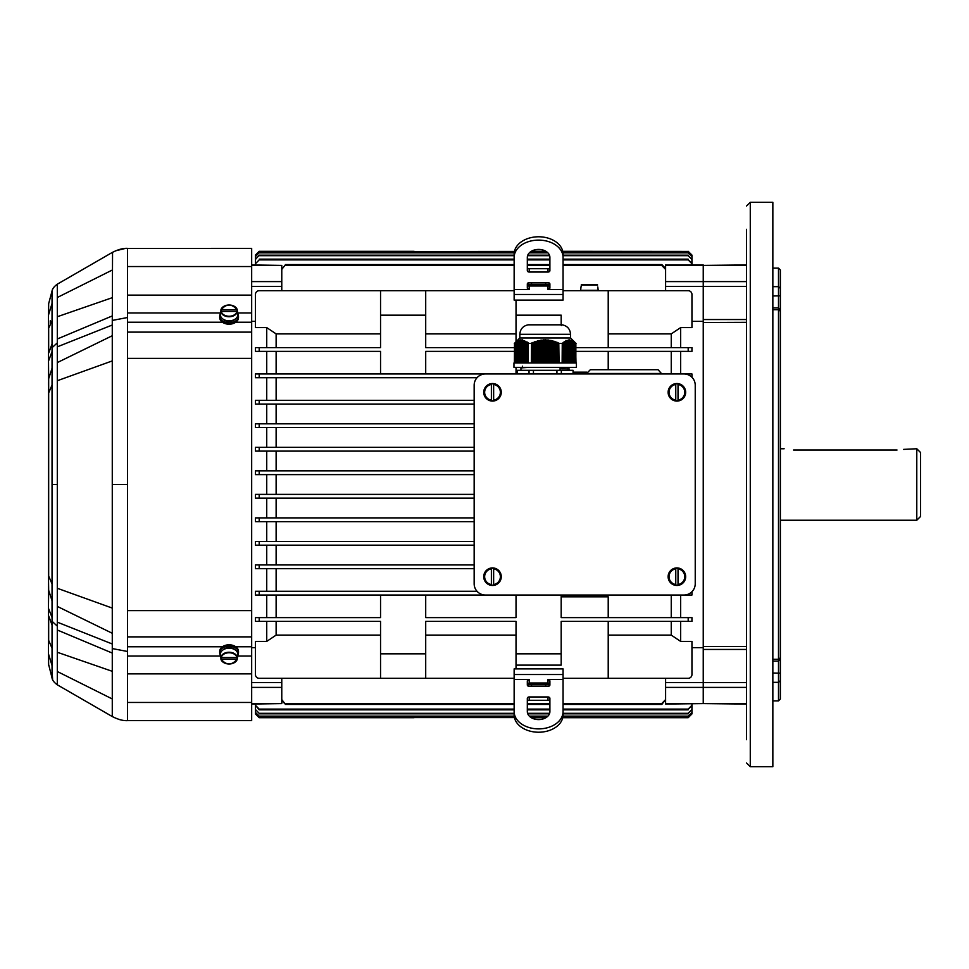 <?xml version="1.0" encoding="UTF-8"?>
<svg xmlns="http://www.w3.org/2000/svg" width="969" height="969" viewBox="0 0 969 969"><rect width="100%" height="100%" fill="white"/><g stroke="black" fill="none" stroke-linecap="round" stroke-linejoin="round"><path stroke-width="1.45" d="M514.139 678.3L259.195 678.3A3.767 3.767 0 0 1 255.441 674.533L255.441 641.405L266.729 641.405L266.729 621.383M608.217 635.107L671.251 635.107L680.662 641.405L691.951 641.405L691.951 674.533A3.767 3.767 0 0 1 688.184 678.3L563.062 678.3M514.139 290.7L259.195 290.7A3.767 3.767 0 0 0 255.441 294.467L255.441 327.595L266.729 327.595L276.129 333.893L380.551 333.893M608.217 347.617L608.217 290.7L563.062 290.7M671.251 347.617L671.251 333.893L680.662 327.595L691.951 327.595L691.951 294.467A3.767 3.767 0 0 0 688.184 290.7L608.217 290.7M516.029 635.107L425.706 635.107M671.251 635.107L671.251 621.383M516.029 333.893L425.706 333.893M671.251 333.893L608.217 333.893M573.079 372.181L586.814 372.181M671.251 373.961L671.251 351.384M514.394 351.384L425.706 351.384L425.706 373.961L516.029 373.961L516.029 367.372M608.217 617.616L608.217 596.819L561.184 596.819M671.251 617.616L671.251 595.039M425.706 595.039L516.029 595.039L516.029 617.616L425.706 617.616L425.706 595.039L258.626 595.039M251.674 687.396L281.773 687.396L281.773 700.551L285.54 704.427L281.773 699.57L281.773 703.591L251.674 703.591M746.505 322.326L703.24 322.483L703.24 703.591L703.24 687.396L665.606 687.396L665.606 699.57L661.839 703.47L563.062 703.47M549.895 703.47L527.318 703.47M514.139 703.47L285.54 703.47M689.165 595.039L680.662 595.039L680.662 617.616M259.195 595.039L259.195 591.272L255.441 591.272L255.441 595.039L485.445 595.039A11.289 11.289 0 0 1 474.156 583.75L474.156 385.25A11.289 11.289 0 0 1 485.445 373.961L259.195 373.961L259.195 377.728L477.039 377.728M485.445 595.039L691.951 595.039L691.951 591.72M425.706 373.961L276.129 373.961L276.129 351.384M680.662 351.384L680.662 373.961L689.165 373.961M683.944 595.039A11.289 11.289 0 0 0 695.233 583.75L695.233 385.25A11.289 11.289 0 0 0 683.944 373.961L691.951 373.961L691.951 377.28M255.441 377.728L259.195 377.728L255.441 377.728L255.441 373.961L259.195 373.961M258.626 373.961L276.129 373.961M575.986 347.617L691.951 347.617L691.951 351.384L688.184 351.384L688.184 347.617M425.706 290.7L425.706 347.617L514.394 347.617M575.986 351.384L688.184 351.384M688.184 621.383L691.951 621.383L691.951 617.616L688.184 617.616L688.184 621.383L561.184 621.383L561.184 653.833L516.029 653.833L516.029 621.383L425.706 621.383L425.706 653.833L380.551 653.833L380.551 621.383L259.195 621.383L259.195 617.616L380.551 617.616L380.551 595.039M561.184 595.039L561.184 617.616L688.184 617.616M414.102 251.31L259.195 251.31L255.441 255.077L259.195 251.31L255.441 255.077L255.441 264.949L255.441 256.337L259.195 252.558L255.441 256.652M408.773 252.558L408.773 251.552L395.933 251.419L259.195 251.419M408.773 251.552L514.43 251.419M530.939 251.54L546.08 251.419M691.951 256.652L688.184 252.873L691.951 256.337L691.951 264.949L691.951 255.186L688.184 251.419L562.771 251.419M688.184 251.419L562.747 251.31M545.91 251.31L531.412 251.25M538.607 251.359L534.84 251.359L538.607 251.359M406.895 251.359L403.128 251.359L406.895 251.359M395.933 716.442L395.933 717.581L259.195 717.581L255.441 713.814L259.195 717.581M414.102 717.69L259.195 717.69L255.441 713.923L255.441 704.051L255.441 713.814M545.91 717.69L531.412 717.75M691.951 713.814L688.184 717.69L691.951 713.923L691.951 704.051L691.951 713.814L688.184 717.69L562.747 717.69M688.184 717.581L562.771 717.581M546.08 717.581L545.801 716.442M530.939 717.46L545.801 717.581M514.43 717.581L414.102 717.581L414.102 716.442M395.933 717.581L414.102 717.581M538.607 717.641L534.84 717.641L538.607 717.641M406.895 717.641L403.128 717.641L406.895 717.641M691.951 263.738L688.184 259.898L691.951 262.987L691.951 264.949L691.951 255.077L688.184 251.31L691.951 255.186M545.801 252.558L545.801 251.419M414.102 252.558L414.102 251.419M380.551 635.107L276.129 635.107L276.129 621.383M276.129 541.417L276.129 521.661M276.129 470.861L276.129 451.106M276.129 347.617L276.129 333.893M276.129 564.939L276.129 545.184M276.129 423.816L276.129 404.061M276.129 591.272L276.129 568.694M276.129 400.306L276.129 377.728M276.129 447.339L276.129 427.583M276.129 517.894L276.129 498.139M276.129 617.616L276.129 595.039M680.662 641.405L680.662 621.383M691.951 647.643L703.24 647.643L703.24 321.357L691.951 321.357M680.662 347.617L680.662 327.595M276.129 494.384L276.129 474.616M665.606 703.591L703.24 703.591L665.606 704.051L665.606 699.57L661.839 704.427L563.062 704.427M665.606 265.409L703.24 265.409L703.24 281.604L703.24 264.949L665.606 264.949L665.606 269.43L661.839 265.53L563.062 265.53M703.24 322.483L703.24 281.604L665.606 281.604L665.606 290.7M665.606 286.4L703.24 286.4L703.24 321.357M665.606 687.396L665.606 682.6L703.24 682.6L703.24 647.643M665.606 682.6L665.606 678.3M661.839 265.53L661.839 264.573L665.606 268.449L665.606 281.604M549.895 704.427L527.318 704.427M514.139 704.427L285.54 704.427M688.184 252.558L562.965 252.558M547.582 252.558L529.619 252.558M514.236 252.558L259.195 252.558M688.184 252.873L563.001 252.873M547.897 252.873L529.304 252.873M514.2 252.873L259.195 252.873M688.184 259.898L563.062 259.898M549.895 259.898L527.318 259.898M514.139 259.898L259.195 259.898L255.441 263.738L259.195 259.898M255.441 255.186L255.441 263.738M688.184 259.159L563.062 259.159M549.895 259.159L527.318 259.159M514.139 259.159L259.195 259.159M395.933 251.419L395.933 252.558M691.951 264.949L691.951 259.486L688.184 255.683L563.062 255.683M688.184 255.683L691.951 259.486M688.184 255.162L563.062 255.162M549.447 255.162L527.766 255.162M514.139 255.162L259.195 255.162L255.441 259.486L259.195 255.162M549.629 255.683L527.572 255.683M514.139 255.683L259.195 255.683M255.441 264.949L255.441 259.486M691.951 705.262L688.184 709.102L691.951 706.013L691.951 704.051L691.951 709.514L688.184 713.317L563.062 713.317M688.184 713.317L691.951 709.514M549.629 713.317L527.572 713.317M514.139 713.317L259.195 713.317L255.441 709.514L259.195 713.317M688.184 713.838L563.062 713.838M549.447 713.838L527.766 713.838M514.139 713.838L259.195 713.838M514.139 709.102L259.195 709.102L255.441 705.262L255.441 704.051L255.441 709.514M688.184 709.102L563.062 709.102M549.895 709.102L527.318 709.102M688.184 709.841L563.062 709.841M549.895 709.841L527.318 709.841M514.139 709.841L259.195 709.841L259.195 709.102M255.441 705.262L259.195 709.841M691.951 704.051L691.951 712.348L688.184 716.127L563.001 716.127M688.184 716.127L691.951 712.348M547.897 716.127L529.304 716.127M514.2 716.127L259.195 716.127L255.441 712.348L259.195 716.127M688.184 716.442L562.965 716.442M547.582 716.442L529.619 716.442M514.236 716.442L259.195 716.442M255.441 704.051L255.441 712.348M276.129 635.107L266.729 641.405M661.839 264.573L563.062 264.573M549.895 264.573L527.318 264.573M514.139 264.573L285.54 264.573L281.773 269.43L285.54 264.573M549.895 265.53L527.318 265.53M514.139 265.53L285.54 265.53M251.674 281.604L281.773 281.604L281.773 265.409L251.674 265.409M255.441 404.061L259.195 404.061L255.441 404.061L255.441 400.306L474.156 400.306M259.195 400.306L259.195 404.061L474.156 404.061M255.441 400.306L266.729 400.306L266.729 377.728M266.729 591.272L266.729 568.694L255.441 568.694L259.195 568.694L259.195 564.939L474.156 564.939M259.195 568.694L474.156 568.694M255.441 564.939L259.195 564.939L255.441 564.939L255.441 568.694M255.441 451.106L255.441 447.339L259.195 447.339L259.195 451.106L255.441 451.106L474.156 451.106M258.711 447.339L266.729 447.339L266.729 427.583M259.195 447.339L474.156 447.339M259.195 498.139L259.195 494.384L255.441 494.384L255.441 498.139L474.156 498.139M474.156 494.384L255.441 494.384M255.441 427.583L255.441 423.816L259.195 423.816L259.195 427.583L255.441 427.583L474.156 427.583M258.88 423.816L266.729 423.816L266.729 404.061M259.195 423.816L474.156 423.816M259.195 545.184L259.195 541.417L255.441 541.417L255.441 545.184L474.156 545.184M266.729 564.939L266.729 545.184L258.88 545.184M474.156 541.417L255.441 541.417M255.441 474.616L255.441 470.861L259.195 470.861L259.195 474.616L255.441 474.616L474.156 474.616M259.195 470.861L474.156 470.861M259.195 521.661L259.195 517.894L255.441 517.894L255.441 521.661L474.156 521.661M266.729 541.417L266.729 521.661L258.711 521.661M474.156 517.894L255.441 517.894M255.441 591.272L477.039 591.272M425.706 315.167L380.551 315.167L380.551 347.617L259.195 347.617L259.195 351.384L380.551 351.384L380.551 373.961M516.029 300.111L516.029 315.167L561.184 315.167L561.184 324.809M516.029 315.167L516.029 341.778M259.195 351.384L255.441 351.384L255.441 347.617L259.195 347.617M259.195 617.616L255.441 617.616L255.441 621.383L259.195 621.383M425.706 678.3L425.706 653.833M380.551 678.3L380.551 653.833M516.029 653.833L516.029 665.122L561.184 665.122L561.184 653.833M608.217 621.383L608.217 678.3M516.029 668.889L516.029 665.122M608.217 369.722L608.217 351.384M380.551 290.7L380.551 315.167M281.773 687.396L281.773 678.3M281.773 281.604L281.773 290.7M251.674 647.643L255.441 647.643M255.441 321.357L251.674 321.357M251.674 264.949L281.773 265.409M251.674 704.051L281.773 703.591M266.729 494.384L266.729 474.616M266.729 470.861L266.729 451.106M266.729 517.894L266.729 498.139M266.729 347.617L266.729 327.595M266.729 373.961L266.729 351.384M266.729 617.616L266.729 595.039M916.783 448.756L916.783 520.244L920.55 516.489L920.55 452.511L916.783 448.756L903.605 449.386M793.55 450.016C781.414 448.635 781.414 448.635 793.55 450.016C781.414 448.635 781.414 448.635 793.55 450.016L897.028 450.016C909.164 448.635 909.164 448.635 897.028 450.016M784.139 448.756L780.372 448.756M513.958 362.963L576.422 362.963L576.422 367.372L513.958 367.372L513.958 362.963M519.832 334.293C520.244 329.036 523.03 325.887 528.19 324.821L562.19 324.821C567.349 325.887 570.135 329.036 570.547 334.293L519.832 334.293L519.832 337.975L514.345 343.474M570.547 334.293L570.547 337.975L519.832 337.975M562.262 362.963L562.262 343.353L562.129 362.963M520.353 339.937L520.038 362.963M536.002 362.963L536.002 341.669L535.263 341.912L535.263 362.963M526.276 362.963L525.913 341.669L525.913 362.963M524.81 362.963L524.447 340.882L524.447 362.963M565.193 362.963L565.193 341.245L564.83 362.963M540.411 362.963L540.411 340.591L539.672 340.725L539.672 362.963M515.992 362.963L515.617 342.445L516.671 341.572L516.356 362.963M515.617 362.963L515.944 342.105L514.89 343.038L515.254 362.963M526.651 362.963L526.651 342.166L527.015 362.963M569.602 362.963L569.288 339.84L569.978 340.24L569.978 362.963M569.239 362.963L568.924 339.816L568.5 362.963M558.047 362.963L558.047 343.038L557.32 342.396L557.32 362.963M527.378 362.963L527.378 342.735L527.754 362.963M525.174 362.963L525.174 341.245L525.549 362.963M571.807 362.963L571.444 340.591L571.444 362.963M547.764 362.963L547.764 340.301L547.025 339.877L547.025 362.963M523.345 362.963L522.969 340.385L522.969 362.963M574.023 362.963L573.696 341.572L574.387 342.166L574.387 362.963M573.648 362.963L573.648 341.669L572.97 341.1L572.909 362.963M572.182 362.963L572.182 340.882L572.546 362.963M541.15 362.963L541.15 340.482L541.877 340.01L541.877 362.963M520.401 362.963L520.401 340.24L521.092 339.84L520.765 362.963M565.569 362.963L565.981 340.373L566.296 362.963M563.728 362.963L563.728 342.166L563.364 362.963M518.512 340.519L518.56 362.963L518.512 340.519L517.834 341.052L518.197 362.963M531.593 362.963L531.593 343.353L531.339 362.963M516.731 362.963L516.356 341.912M562.626 362.963L562.989 342.735L562.989 362.963M573.285 362.963L573.285 341.451M544.82 362.963L544.82 340.18L544.081 340.204L544.081 362.963M536.741 362.963L536.741 341.451L537.468 340.894L537.468 362.963M518.936 362.963L518.936 340.591L519.614 340.119L519.299 362.963M568.876 362.963L568.876 340.18M532.32 362.963L532.32 343.038L533.059 342.396L533.059 362.963M545.559 362.963L545.559 339.816L546.286 340.204L546.286 362.963M522.606 362.963L522.243 340.24L522.243 362.963M568.137 362.963L568.137 340.24L567.773 362.963M538.207 362.963L538.207 341.052L538.946 340.519L538.946 362.963M550.695 362.963L550.695 340.725L549.968 340.228L549.968 362.963M564.091 362.963L564.467 341.669L564.467 362.963M555.116 362.963L555.116 341.912L554.377 341.33L554.377 362.963M551.434 362.963L551.434 340.519L552.173 341.052L552.173 362.963M519.663 362.963L519.99 340.01L519.99 362.963M571.444 340.591L570.765 340.119L571.129 362.963L570.705 340.385L570.705 362.963M566.671 362.963L566.296 340.725M533.798 362.963L533.798 342.445L534.537 341.827L534.537 362.963M514.515 362.963L514.515 343.353L514.394 362.963M575.489 362.963L575.126 342.735L575.126 362.963M552.899 362.963L552.899 340.894L553.638 341.451L553.638 362.963M521.14 362.963L520.765 340.204M517.095 362.963L517.458 341.245L517.458 362.963M574.75 362.963L574.387 342.166M570.341 362.963L569.978 340.24M548.49 362.963L548.49 340.01L549.229 340.482L549.229 362.963M514.89 362.963L515.205 342.699L514.515 343.353M555.843 362.963L555.843 341.827L556.581 342.445L556.581 362.963M521.504 362.963L521.504 340.18L521.867 362.963M567.035 362.963L567.398 340.385L567.398 362.963M542.616 362.963L542.616 340.301L543.355 339.877L543.355 362.963M517.834 362.963L518.149 340.7L517.458 341.245M523.345 340.482L523.66 362.963L524.072 340.725L524.072 362.963M517.046 362.963L516.731 341.669M521.455 362.963L521.14 340.18M522.194 362.963L522.557 339.877L521.867 340.204M522.921 362.963L522.606 340.301M524.399 362.963L524.072 340.725M525.125 362.963L524.81 341.052M525.864 362.963L525.549 341.451M526.603 362.963L526.276 341.912M527.33 362.963L527.015 342.445M527.33 342.105L527.378 342.735M528.069 362.963L527.754 343.038M528.069 342.699L528.25 343.474L531.339 343.474M531.593 343.026L532.32 343.038M533.059 342.396L533.798 342.445M534.537 341.827L535.263 341.912M536.002 341.33L536.741 341.451M537.468 340.894L538.207 341.052M538.946 340.519L539.672 340.725M540.411 340.228L541.15 340.482M541.877 340.01L542.616 340.301M543.355 339.877L544.081 340.204M544.82 339.816L545.559 339.816M547.025 339.877L546.286 340.204M548.49 340.01L547.764 340.301M549.968 340.228L549.229 340.482M551.434 340.519L550.695 340.725M552.899 340.894L552.173 341.052M554.377 341.33L553.638 341.451M555.843 341.827L555.116 341.912M557.32 342.396L556.581 342.445M558.786 343.026L558.047 343.038M559.04 362.963L558.786 343.353L558.786 362.963M559.04 343.474L562.129 343.474M562.311 362.963L562.262 343.353M563.037 362.963L562.989 342.735M563.776 362.963L563.728 342.166M564.515 362.963L564.467 341.669M565.242 362.963L565.193 341.245M566.72 362.963L566.671 340.591M567.446 362.963L567.398 340.385M568.185 362.963L568.5 340.204M570.39 362.963L570.705 340.385M571.867 362.963L571.807 340.725M572.594 362.963L572.546 341.052M574.799 362.963L574.75 342.445M575.538 362.963L575.489 343.038M575.538 343.026L575.986 362.963M569.663 362.963L569.288 339.84M519.614 340.119L519.251 362.963M575.852 362.963L575.852 343.353M528.117 362.963L528.117 343.353M528.25 362.963L528.25 343.474M515.569 362.963L515.569 342.396M517.773 362.963L517.773 340.894M514.842 362.963L514.842 343.026M568.924 362.963L568.924 339.816M573.333 362.963L573.333 341.33M520.716 362.963L520.716 339.877M574.072 362.963L574.072 341.827M516.307 362.963L516.307 341.827M675.768 585.094L675.768 568.294A8.467 8.467 0 0 1 678.021 568.294L678.021 585.094A8.467 8.467 0 0 1 675.768 585.094L675.768 584.537A7.934 7.934 0 0 1 675.768 568.851L675.768 568.294M685.664 576.688A8.769 8.769 0 0 1 675.696 585.385A8.769 8.769 0 0 1 668.162 575.901A8.769 8.769 0 0 1 677.295 567.931A8.769 8.769 0 0 1 685.664 576.688M678.021 568.294L678.021 568.851A7.934 7.934 0 0 1 678.021 584.537L678.021 585.094M683.944 373.961L485.445 373.961M493.633 400.706L493.633 383.906A8.467 8.467 0 0 0 491.38 383.906L491.38 400.706A8.467 8.467 0 0 0 493.633 400.706L493.633 400.149A7.934 7.934 0 0 0 493.633 384.463L493.633 383.906M483.737 392.312A8.769 8.769 0 0 0 493.693 400.996A8.769 8.769 0 0 0 501.239 391.512A8.769 8.769 0 0 0 492.107 383.542A8.769 8.769 0 0 0 483.737 392.312M491.38 383.906L491.38 384.463A7.934 7.934 0 0 0 491.38 400.149L491.38 400.706M675.768 400.706L675.768 383.906A8.467 8.467 0 0 1 678.021 383.906L678.021 400.706A8.467 8.467 0 0 1 675.768 400.706L675.768 400.149A7.934 7.934 0 0 1 675.768 384.463L675.768 383.906M685.664 392.312A8.769 8.769 0 0 1 675.696 400.996A8.769 8.769 0 0 1 668.162 391.512A8.769 8.769 0 0 1 677.295 383.542A8.769 8.769 0 0 1 685.664 392.312M678.021 383.906L678.021 384.463A7.934 7.934 0 0 1 678.021 400.149L678.021 400.706M493.633 585.094L493.633 568.294A8.467 8.467 0 0 0 491.38 568.294L491.38 585.094A8.467 8.467 0 0 0 493.633 585.094L493.633 584.537A7.934 7.934 0 0 0 493.633 568.851L493.633 568.294M483.737 576.688A8.769 8.769 0 0 0 493.693 585.385A8.769 8.769 0 0 0 501.239 575.901A8.769 8.769 0 0 0 492.107 567.931A8.769 8.769 0 0 0 483.737 576.688M491.38 568.294L491.38 568.851A7.934 7.934 0 0 0 491.38 584.537L491.38 585.094M528.917 367.384L520.947 367.881L520.934 370.315M569.433 369.722L560.082 370.243L560.082 368.511L569.433 367.978M529.038 373.961L529.038 370.315L517.289 370.315L517.289 373.961M529.038 370.315L533.447 370.315L533.447 373.961M556.933 373.961L556.933 370.315L533.447 370.315M556.933 370.315L561.342 370.315L561.342 373.961M573.079 373.961L573.079 370.315L561.342 370.315M522.4 366.173L522.4 367.845M514.139 714.928A24.455 17.297 0 0 0 538.607 732.225A24.455 17.297 0 0 0 563.062 714.928L563.062 711.609A24.455 17.297 180 0 1 538.607 728.894A24.455 17.297 180 0 1 514.139 711.609L514.139 714.928M548.006 696.965L529.195 696.965A1.877 1.332 0 0 0 527.318 698.298L527.318 711.609A11.289 7.982 0 0 0 538.607 719.592A11.289 7.982 0 0 0 549.895 711.609L549.895 698.298A1.877 1.332 0 0 0 548.006 696.965L548.006 700.296A1.877 1.332 180 0 1 549.895 701.629M548.006 700.296L529.195 700.296L529.195 696.965M527.318 701.629A1.877 1.332 180 0 1 529.195 700.296M563.062 674.533L514.139 674.533L514.139 668.889L563.062 668.889L563.062 711.609M563.062 679.463L548.006 679.463L548.006 683L549.895 684.017M527.318 684.017L529.195 683L529.195 679.463L527.318 680.807L527.318 684.998A1.877 1.332 0 0 0 529.195 686.331L548.006 686.331A1.877 1.332 0 0 0 549.895 684.998L549.895 680.807L548.006 679.463M529.195 679.463L514.139 679.463L514.139 711.609M548.006 683L529.195 683M514.139 674.533L514.139 679.463M527.318 684.502L549.895 684.502M549.895 684.792L531.545 684.792L531.545 686.331M531.545 684.792L527.318 684.792M545.668 684.792L545.668 686.331M527.318 284.498L549.895 284.498M549.895 286L527.318 286M549.895 284.208L527.318 284.208M531.545 284.208L531.545 282.669M545.668 284.208L545.668 282.669M514.139 254.072A24.455 17.297 0 0 1 538.607 236.775A24.455 17.297 0 0 1 563.062 254.072L563.062 257.391A24.455 17.297 180 0 0 538.607 240.106A24.455 17.297 180 0 0 514.139 257.391L514.139 254.072M527.318 267.371A1.877 1.332 180 0 0 529.195 268.704L529.195 272.035A1.877 1.332 0 0 1 527.318 270.702L527.318 257.391A11.289 7.982 0 0 1 538.607 249.408A11.289 7.982 0 0 1 549.895 257.391L549.895 270.702A1.877 1.332 0 0 1 548.006 272.035L529.195 272.035M548.006 272.035L548.006 268.704L529.195 268.704M548.006 268.704A1.877 1.332 180 0 0 549.895 267.371M563.062 294.467L514.139 294.467L514.139 300.111L563.062 300.111L563.062 257.391M527.318 284.983L529.195 286L529.195 289.537L514.139 289.537L514.139 257.391M529.195 289.537L527.318 288.193L527.318 284.002A1.877 1.332 0 0 1 529.195 282.669L548.006 282.669A1.877 1.332 0 0 1 549.895 284.002L549.895 288.193L548.006 289.537L548.006 286L549.895 284.983M563.062 289.537L548.006 289.537M548.006 286L529.195 286L548.006 286M514.139 294.467L514.139 289.537M597.255 284.68L581.557 284.68L581.012 286.945L581.557 284.68L597.255 284.68M581.012 286.945L580.637 290.325L598.176 290.325L597.8 286.945M746.505 229.302L746.505 739.698M746.505 270.29L746.505 267.008M746.505 322.483L746.505 324.13M746.505 327.994L746.505 356.41M746.505 466.501L746.505 464.999M746.505 475.089L746.505 502.499M703.24 646.517L746.505 646.517L746.505 612.59M746.505 674.896L746.505 681.704M746.505 701.992L746.505 698.71M772.85 700.878L778.495 700.878L778.495 268.122L772.85 268.122M746.505 206.034L750.272 202.279L772.85 202.279L772.85 766.721L750.272 766.721L746.505 762.966M778.495 268.122L780.372 270.012L780.372 698.988L778.495 700.878M746.505 286.4L703.24 286.4L703.24 281.604L746.505 281.604M746.505 265.409L703.24 265.409L746.505 264.949M746.505 703.591L703.24 703.591L746.505 704.051M746.505 682.6L703.24 682.6L703.24 687.396L746.505 687.396M220.411 655.347A9.411 6.65 0 0 1 219.684 652.779A9.411 6.65 0 0 1 229.096 646.129A9.411 6.65 0 0 1 238.495 652.779A9.411 6.65 0 0 1 237.78 655.347M238.495 652.779L238.495 651.447A9.411 6.65 180 0 0 229.096 644.797A9.411 6.65 180 0 0 219.684 651.447L219.684 652.779M220.702 657.563L221.247 657.563A7.934 5.608 180 0 1 229.096 652.755A7.934 5.608 180 0 1 236.945 657.563L221.247 657.563L220.702 655.977A8.467 5.996 180 0 0 220.653 657.297A8.467 5.996 180 0 0 220.702 657.563L221.247 659.162L236.945 659.162L237.49 657.563A8.467 5.996 180 0 0 237.538 657.297A8.467 5.996 180 0 0 237.49 655.977L237.49 657.563M237.538 657.297L237.829 654.923A8.769 6.202 180 0 0 229.096 648.176A8.769 6.202 180 0 0 220.363 654.923L220.653 657.297M220.871 658.92L221.247 659.162A7.934 5.608 180 0 0 229.096 663.971A7.934 5.608 180 0 0 236.945 659.162L237.32 658.92A8.309 5.875 0 0 1 229.096 663.995A8.309 5.875 0 0 1 220.871 658.944C226.346 665.618 231.833 665.618 237.32 658.932M222.773 318.922A7.389 5.22 0 0 0 228.478 321.429L228.478 320.812M229.556 320.812L229.714 321.429A7.389 5.22 0 0 0 235.419 318.922M228.321 320.8L228.478 321.429M237.78 313.653A9.411 6.65 180 0 1 238.495 316.221A9.411 6.65 180 0 1 229.096 322.871A9.411 6.65 180 0 1 219.684 316.221A9.411 6.65 180 0 1 220.411 313.653M219.684 316.221L219.684 317.553A9.411 6.65 0 0 0 229.096 324.203A9.411 6.65 0 0 0 238.495 317.553L238.495 316.221M235.419 650.078A7.389 5.22 180 0 0 222.773 650.078M125.461 248.439L251.674 248.367L251.674 720.633L127.508 720.633L127.508 673.867L251.674 673.867M48.462 316.185L48.668 303.636L52.047 291.039C52.314 288.847 54.058 286.558 57.304 284.183L112.271 252.449C118.206 249.469 123.281 248.1 127.508 248.367L127.508 295.133L251.674 295.133M127.508 295.133L127.508 317.529L112.271 320.424L112.271 484.5L127.508 484.5L127.508 332.125L251.674 332.125M127.508 484.5L127.508 636.875L251.674 636.875M228.321 324.179L229.859 324.179M228.321 644.821L229.859 644.821M112.271 320.424L112.549 252.291M50.255 320.787L50.255 324.7M52.047 347.701L52.047 484.5L57.304 484.5L57.304 342.856L52.047 347.701L52.047 291.039C52.471 288.677 54.228 286.388 57.304 284.183L57.304 342.856M57.304 380.72L112.271 360.916M112.271 335.722L57.304 362.588M57.304 297.495L112.271 270.048M112.271 297.689L57.304 316.73M52.047 670.693L52.629 679.62M57.304 484.5L57.304 626.144L52.047 621.299L52.047 648.225L48.462 639.928L48.462 663.813L52.047 677.961C52.314 680.153 54.058 682.442 57.304 684.817L112.525 716.697M52.047 621.299L52.047 484.5M127.508 636.875L127.508 651.471L112.271 648.576L112.271 484.5M57.304 588.28L112.271 608.084M112.271 633.278L57.304 606.412M52.047 648.225L52.047 677.961M57.304 684.817L57.304 626.144M112.271 648.576L112.271 716.551C118.206 719.531 123.281 720.9 127.508 720.633L126.224 720.609M57.304 671.505L112.271 698.952M112.271 671.311L57.304 652.27M236.945 309.838L221.247 309.838L220.702 311.437A8.467 5.996 0 0 0 220.653 311.703A8.467 5.996 0 0 0 220.702 313.023L221.247 311.437L236.945 311.437L237.49 313.023A8.467 5.996 0 0 0 237.538 311.703A8.467 5.996 0 0 0 237.49 311.437L236.945 309.838A7.934 5.608 0 0 0 229.096 305.029A7.934 5.608 0 0 0 221.247 309.838L220.871 310.08A8.309 5.875 180 0 1 229.096 305.005A8.309 5.875 180 0 1 237.32 310.056L236.945 309.838M220.653 311.703L220.363 314.077A8.769 6.202 0 0 0 229.096 320.824A8.769 6.202 0 0 0 237.829 314.077L237.538 311.703M237.49 311.437L236.945 311.437A7.934 5.608 0 0 1 229.096 316.245A7.934 5.608 0 0 1 221.247 311.437L220.702 311.437M661.839 373.489L586.584 373.489L590.339 369.722L658.084 369.722L661.839 373.961M637.517 369.722L604.486 369.722M643.937 369.722L642.835 369.722M661.839 703.47L661.839 704.427M688.184 594.215L688.184 595.039M688.184 374.785L688.184 373.961M408.773 716.442L408.773 717.448M401.251 717.448L401.251 716.442M540.484 716.442L540.484 717.448M532.962 717.448L532.962 716.442M401.251 251.552L401.251 252.558M532.962 251.552L532.962 252.558M540.484 252.558L540.484 251.552M281.773 682.6L251.674 682.6M281.773 286.4L251.674 286.4M675.768 568.464A8.309 8.309 0 0 0 675.768 584.925M678.021 584.925A8.309 8.309 0 0 0 678.021 568.464M493.633 384.075A8.309 8.309 0 0 1 493.633 400.536M491.38 400.536A8.309 8.309 0 0 1 491.38 384.075M675.768 384.075A8.309 8.309 0 0 0 675.768 400.536M678.021 400.536A8.309 8.309 0 0 0 678.021 384.075M493.633 568.464A8.309 8.309 0 0 1 493.633 584.925M491.38 584.925A8.309 8.309 0 0 1 491.38 568.464M527.693 684.502L549.859 684.792M527.693 284.498L549.859 284.208M597.631 285.031L581.182 285.031M772.85 286.654L778.495 286.654L780.372 288.374M780.372 680.626L778.495 682.346L772.85 682.346M772.85 659.295L778.495 659.295L780.372 657.769M780.372 311.231L778.495 309.705L772.85 309.705M750.272 202.279L750.272 766.721M772.85 673.031L780.372 673.176M780.372 295.824L772.85 295.969M746.505 319.552L703.24 319.552M746.505 649.448L703.24 649.448M220.871 657.321A8.309 5.875 0 0 1 229.096 652.246A8.309 5.875 0 0 1 237.32 657.321M127.508 266.536L251.674 266.536M127.508 332.125L127.508 322.217L222.385 322.217M127.508 312.975L220.496 312.975M127.508 322.217L127.508 317.529M127.508 610.627L251.674 610.627M127.508 358.373L251.674 358.373M235.806 322.217L251.674 322.217M237.696 312.975L251.674 312.975M127.508 702.464L251.674 702.464M127.508 673.491L127.508 656.025L220.496 656.025M127.508 646.783L222.385 646.783M127.508 673.867L127.508 651.471M235.806 646.783L251.674 646.783M237.696 656.025L251.674 656.025M48.462 574.799L48.462 393.656M52.047 368.281L48.668 378.697L48.462 354.254L48.462 361.267L52.047 351.541M112.271 325.015L57.304 346.829M48.668 378.697L48.668 576.034L52.047 583.968M48.668 392.966L52.047 385.032M52.047 343.971L48.668 353.116L48.668 328.164L48.462 354.254M112.271 315.942L57.304 338.993M48.462 320.279L48.668 303.636M48.668 314.477L52.047 303.467M52.047 320.775L48.668 328.164M48.668 665.364L48.462 653.578M52.047 617.459L48.668 608.811L48.462 614.746L48.462 588.777M52.047 600.719L48.668 590.303L48.462 607.733M112.271 643.985L57.304 622.171M48.462 577.379L48.668 576.034M48.668 590.303L48.462 575.041M52.047 625.029L48.668 615.884L48.668 640.836M112.271 653.058L57.304 630.007M48.668 654.523L52.047 665.533M237.32 311.679A8.309 5.875 180 0 1 229.096 316.754A8.309 5.875 180 0 1 220.871 311.679M916.783 520.244L780.372 520.244M570.547 337.975L576.034 343.474M562.19 324.821L528.287 324.809L562.093 324.809L561.354 325.548M569.445 367.372L569.445 367.978M561.463 368.462L563.025 368.414M567.967 368.184L567.967 369.673M772.85 661.1L778.495 661.1L780.372 659.223M780.372 309.777L778.495 307.9L772.85 307.9M48.462 393.438L48.462 392.53M48.462 391.621L48.462 389.308M48.462 385.153L48.462 383.324M48.462 383.021L48.462 382.331M115.396 250.874L125.267 248.452M48.462 329.072L48.462 315.846M48.462 328.527L48.462 327.461M48.462 325.923L48.462 323.912M48.462 379.993L48.462 361.267M48.462 587.589L48.462 585.979M48.462 584.888L48.462 583.859M48.462 579.692L48.462 578.614M119.671 719.628L120.313 719.797M120.895 719.931L121.513 720.052M48.462 653.154L48.462 646.904M48.462 646.565L48.462 641.539M48.462 639.94L48.462 614.746M220.871 310.068C226.346 303.382 231.833 303.382 237.32 310.068"/></g></svg>
